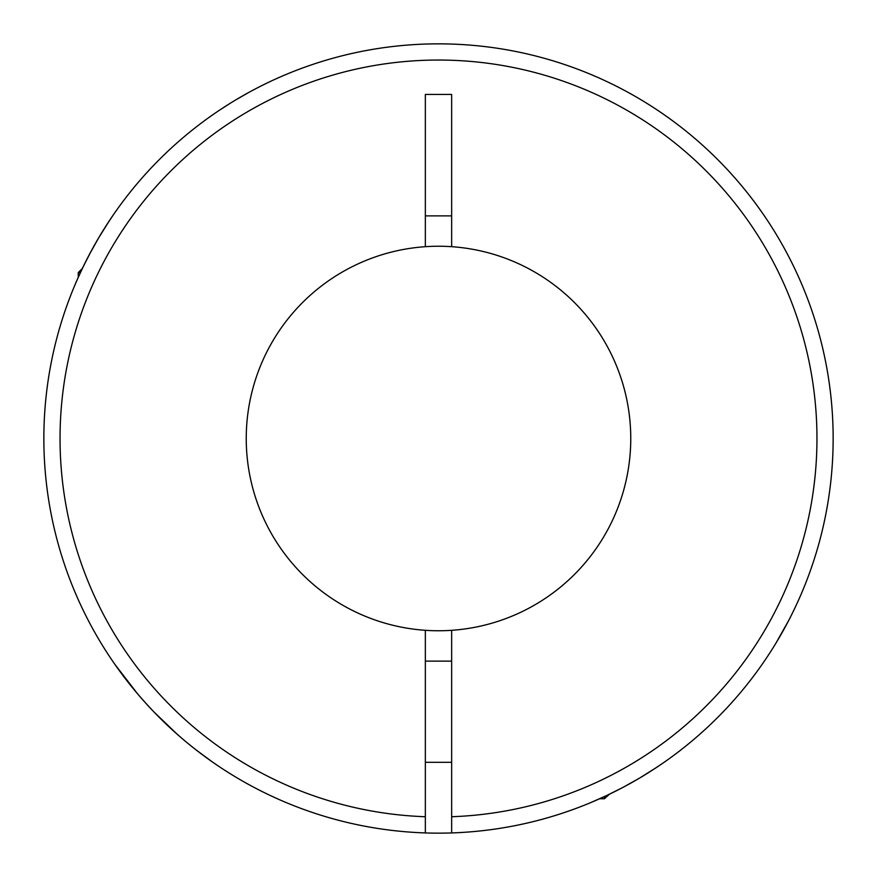 <?xml version="1.0" encoding="UTF-8"?>
<svg xmlns="http://www.w3.org/2000/svg" width="877" height="877" viewBox="0 0 877 877"><rect width="100%" height="100%" fill="white"/><g stroke="black" fill="none" stroke-linecap="round" stroke-linejoin="round"><path stroke-width="1.32" d="M215.874 764.36L211.719 761.488M153.42 711.411L145.385 702.762M136.987 693.137L131.09 685.989M130.947 685.803L124.918 678.118M124.687 677.822L119.743 671.19M119.601 670.993L114.865 664.349M115.04 664.602L137.7 693.981M138.04 694.376L145.637 703.036M153.694 711.696L161.927 720.028M163.111 721.179L164.185 722.231M236.056 99.737L248.52 92.589M230.169 103.322L219.798 109.998M89.18 254.867L82.383 268.417L78.25 272.55L78.25 277.34L74.205 286.713L77.527 278.974M77.636 278.722L83.83 265.413M84.115 264.832L92.085 249.441M105.909 226.058L113.385 214.788M109.504 220.533L98.772 237.667M98.641 237.897L89.399 254.44M425.345 832.931A394.65 394.65 0 0 0 451.655 832.931L451.655 630.311A192.26 192.26 0 0 0 630.76 438.5A192.26 192.26 0 0 0 425.345 246.689A192.26 192.26 0 0 0 246.24 438.5A192.26 192.26 0 0 0 425.345 630.311L425.345 832.931A394.65 394.65 0 0 1 43.85 438.5A394.65 394.65 0 0 1 438.5 43.85A394.65 394.65 0 0 1 723.284 711.718A394.65 394.65 0 0 1 451.655 832.931A394.65 394.65 0 0 0 833.15 438.5A394.65 394.65 0 0 0 438.5 43.85A394.65 394.65 0 0 0 43.85 438.5M755.81 673.163L756.27 672.527M778.557 638.774L786.987 623.722M788.598 620.642L775.772 643.433M774.632 645.297L773.689 646.82M752.433 677.658L751.523 678.842M656.434 767.518L639.311 778.239M639.059 778.392L622.527 787.612M622.308 787.732L606.95 795.395M606.785 795.472L590.298 802.795M591.986 802.082L596.327 800.219M599.671 798.75L604.45 798.75L609.405 794.222M616.969 790.495L625.005 786.296M651.907 770.477L662.464 763.439M78.25 272.55L80.443 272.55M124.655 677.768L115.556 665.347M116.071 666.06L120.445 672.144M126.376 680.004L129.412 683.885M604.45 798.75L604.45 796.557M171.158 728.809L181.122 737.678M195.111 749.166L199.123 752.269M202.543 754.845L205.887 757.311M208.715 759.35L210.929 760.929M212.398 761.96L196.262 750.054M195.703 749.616L188.018 743.477M176.968 734.049L153.716 711.718M425.345 215.874L451.655 215.874M451.655 246.689L451.655 94.442L425.345 94.442L425.345 246.689M425.345 630.311A192.26 192.26 0 0 0 451.655 630.311M425.345 816.728A378.458 378.458 0 0 1 60.042 438.5A378.458 378.458 0 0 1 438.5 60.042A378.458 378.458 0 0 1 816.958 438.5A378.458 378.458 0 0 1 451.655 816.728M425.345 762.31L451.655 762.31M425.345 661.126L451.655 661.126"/></g></svg>
